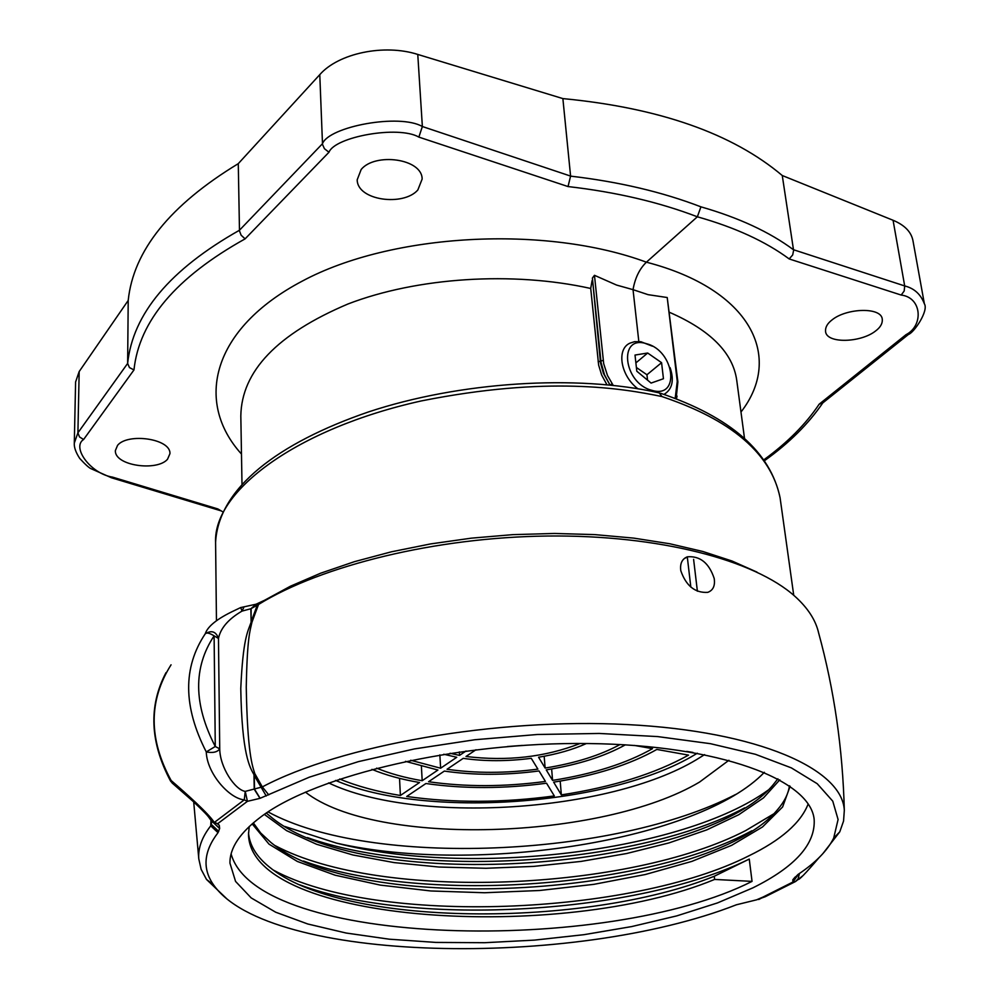 <?xml version="1.0" encoding="UTF-8"?>
<svg xmlns="http://www.w3.org/2000/svg" width="999" height="999" viewBox="0 0 999 999"><rect width="100%" height="100%" fill="white"/><g stroke="black" fill="none" stroke-linecap="round" stroke-linejoin="round"><path stroke-width="1.5" d="M764.06 459.652C787.537 442.532 805.906 424.038 819.18 404.17L906.031 334.665L908.428 334.465C913.985 332.754 928.895 310.677 924.375 303.808C920.766 294.268 914.197 288.311 904.694 285.939L893.069 220.267L782.267 175.524C732.467 133.516 659.34 107.867 562.874 98.589L570.591 176.086L568.031 186.563C616.033 192.07 659.14 202.148 697.352 216.795L700.936 206.843C662.412 192.02 618.968 181.781 570.591 176.136M793.531 249.787C769.617 232.005 738.748 217.682 700.936 206.843M782.267 175.524L793.593 250.449L792.682 254.957L789.185 258.941C765.509 241.421 734.902 227.372 697.352 216.795L646.403 262.188C751.148 289.323 783.728 356.955 740.983 412.025M893.069 220.267C904.57 225.087 911.188 231.83 912.924 240.497L924.375 303.808M79.171 371.566L75.599 381.955L74.301 443.094L77.91 432.842L79.171 371.566L128.209 300.449L127.635 363.436C132.792 313.823 170.067 269.43 239.448 230.257L322.452 143.744C328.871 126.523 399.588 113.287 422.365 126.523L417.769 54.433L562.874 98.589M417.769 54.433C384.203 43.644 338.424 53.247 319.78 74.65L238.274 163.661L239.485 230.931L241.121 235.19L245.105 238.861L328.971 152.248C334.802 136.813 398.389 125.187 418.856 137.1L422.365 126.523L570.591 176.086M128.209 300.449C133.329 250.724 170.017 205.132 238.274 163.661M222.74 511.8L217.844 508.928L112.625 477.147C90.472 473.701 71.416 447.14 83.604 439.498L133.978 369.93C139.073 320.991 176.124 277.31 245.105 238.861M906.031 334.665C923.738 325.711 922.015 297.515 901.198 295.055L789.185 258.941M875.424 331.106C880.319 327.51 882.604 323.589 882.279 319.355C881.767 306.868 846.665 307.904 832.067 319.892C827.422 323.426 825.249 327.222 825.536 331.293C826.198 343.831 860.501 342.869 875.424 331.106M241.483 454.058C194.343 401.973 211.726 328.783 302.247 281.119C391.695 233.092 545.554 224.837 646.403 262.188C639.535 268.806 635.077 277.959 633.029 289.66L616.608 285.077L594.467 275.312L592.395 278.059L600.536 363.024L603.421 373.351L609.989 385.027L604.495 374.762L601.073 362.55L592.395 278.059M167.532 459.24L169.942 453.646C170.904 438.573 127.66 432.692 117.57 445.342L115.36 450.624C114.548 465.784 157.068 471.603 167.532 459.24M417.832 189.985L422.14 179.071C422.215 158.466 375.05 152.41 361.176 169.468L357.192 179.795C357.242 200.562 403.421 206.606 417.832 189.985M133.978 369.93L129.47 367.595L127.635 363.436L77.91 432.842L79.52 436.963L83.604 439.498M241.995 484.14L240.821 415.971C241.521 371.266 277.247 333.928 348.014 303.971C417.145 277.372 512.574 271.079 590.721 288.474L592.082 280.569M744.505 438.399L736.763 380.482C733.041 352.997 710.639 330.294 669.555 312.35M675.149 398.501L677.26 381.343L677.884 381.918L667.22 297.527L648.089 294.668L633.029 289.66L638.823 341.483M659.178 392.807L661.95 396.553C701.036 409.865 767.781 437.587 780.082 497.764L780.082 497.764C770.429 451.785 730.506 416.92 660.327 393.194M661.95 396.553C622.739 388.474 548.089 375.624 421.228 400.949C296.79 428.571 213.349 490.934 215.584 542.282L215.584 542.282C218.581 487.974 278.234 442.944 368.356 411.975C459.652 381.655 576.81 374.263 658.903 392.819M328.609 782.891C416.059 824.774 609.078 812.349 696.44 759.69L704.595 754.62M613.199 385.364L607.492 375.512L603.696 363.711L594.467 275.312M677.035 396.079L676.423 398.988M590.721 288.474L598.638 365.11L601.66 375.037L606.93 384.727M819.18 404.17L822.876 402.847M252.272 621.341L258.529 604.47L250.861 608.741L241.983 611.113C228.384 619.093 220.542 628.196 218.469 638.448C216.046 631.543 211.638 629.982 205.27 633.753C182.792 667.382 183.129 706.768 206.269 751.922C206.918 773.426 229.308 798.638 244.268 799.849L247.427 801.323L259.99 798.338L309.34 777.172L358.479 761.613L414.41 748.925L474.912 739.735L537.425 734.49L599.238 733.453L657.692 736.588L710.414 743.681L755.431 754.295L791.333 767.869L817.219 783.716L832.766 801.161L838.086 819.505L833.678 838.111C827.297 850.773 815.409 862.899 798.014 874.462L792.819 879.757L792.944 882.03L762.986 897.077L756.593 899.824L736.4 904.782C572.827 968.843 268.069 963.261 213.461 884.752C202.21 868.643 203.734 851.285 218.032 832.666L219.655 828.483L219.305 825.349L217.72 823.663L247.427 801.323L245.242 791.395L262.325 786.912L254.77 773.551C252.322 765.684 247.44 753.121 246.254 687.187C247.215 637.1 250.025 631.106 251.91 622.402L252.272 621.341L251.348 621.191L256.93 606.056M268.743 794.879L262.325 786.912C340.709 745.291 496.191 717.669 627.384 724.575C758.865 731.33 842.344 769.118 844.317 810.326L843.556 821.078L839.772 831.83L822.751 853.783M844.317 810.326C842.744 748.8 834.177 689.685 818.643 632.991C815.746 620.179 807.841 607.954 794.904 596.316C754.495 559.989 658.965 534.79 547.602 536.026C436.276 537.287 321.928 565.372 258.529 604.47L264.448 600.324L256.131 604.195L240.759 607.554M680.806 570.741C679.844 563.573 682.042 558.928 687.387 556.805C700.112 555.806 709.04 563.011 714.185 578.433C715.284 585.726 713.136 590.372 707.742 592.357C695.067 593.094 686.088 585.889 680.806 570.741M756.992 572.115L731.992 561.001L702.796 551.473L669.842 543.768L633.691 538.111L594.979 534.627L554.495 533.454L513.024 534.627L471.441 538.149L430.594 543.918L391.346 551.823L354.458 561.663L320.642 573.201L290.484 586.188L264.448 600.324M259.54 603.771L262.063 601.56M251.91 622.402L251.124 622.202L251.124 608.628L256.256 604.133M254.77 773.551L253.971 774.637C249.95 767.419 241.908 755.044 240.771 688.561C243.032 637.999 247.814 631.655 251.124 622.202L250.861 608.741L256.131 604.195M255.17 774.35L254.245 775.499L253.971 774.637L254.245 789.235L259.99 798.338M266.246 795.978L254.245 775.499L254.508 789.135L260.127 798.288M798.513 874.125L792.944 882.03L795.504 881.543L802.497 876.036M818.993 857.704C805.419 873.638 798.426 880.843 797.989 879.307L799.462 873.488M210.826 819.992L214.31 822.464C208.654 813.536 186.201 793.493 171.154 780.531C148.539 739.185 148.501 700.611 171.054 664.822L170.916 664.997M213.998 822.414L217.72 823.663L214.31 822.464L244.268 799.849L245.242 791.395C234.915 789.797 219.917 767.394 219.73 748.85C217.357 752.16 212.874 753.184 206.269 751.922L215.272 746.49L219.73 748.85L218.469 638.448L214.111 635.839C193.119 667.419 193.506 704.295 215.272 746.49L214.111 635.839C209.54 633.041 206.593 632.355 205.27 633.753C207.667 626.286 217.445 618.518 234.628 610.451L240.634 607.579M798.101 878.82L795.504 881.543L765.209 896.74L756.593 899.824M763.573 896.99L758.753 899.512M170.679 781.268L171.154 780.531L172.015 782.904L193.194 801.473C209.528 816.92 207.617 815.796 211.501 821.078M173.102 783.765L170.617 781.168C149.95 742.282 148.414 706.093 166.009 672.627M243.768 607.504L241.983 611.113L240.734 607.529M752.846 887.874C795.266 866.832 815.696 843.955 814.148 819.255C810.127 779.645 719.692 745.079 588.786 743.543C458.066 741.782 316.346 775.049 261.064 816.757C240.06 832.517 229.683 847.989 229.957 863.173L235.564 881.418L251.186 897.914L275.687 912.212L307.754 923.988L346.041 933.016L389.185 939.185L435.839 942.419L484.69 942.706L534.477 940.109L583.916 934.689L631.768 926.56L676.735 915.896L717.532 902.909L752.846 887.874M226.611 898.613L206.506 879.445L201.149 869.38L198.789 858.865C197.952 848.176 201.935 837.174 210.727 825.848L218.032 832.666M211.001 820.366L210.727 825.848L211.126 824.212L218.731 831.405M211.301 820.828L211.126 824.212L211.95 821.503M751.872 830.781L746.191 833.715C638.823 888.635 420.504 903.62 303.496 861.038M275.262 845.691C381.343 902.047 629.657 890.783 745.803 830.519L773.451 814.023M284.802 826.473L336.463 843.119C469.468 877.684 683.578 851.585 768.131 790.122M744.705 807.841C640.097 863.81 425.562 879.694 307.417 837.599M273.476 870.154C376.91 926.185 632.055 915.159 748.9 855.818C781.043 840.147 800.798 822.864 808.179 803.97M749.25 859.078L752.047 881.38L714.61 879.432L714.248 876.26C585.938 928.071 342.095 927.784 268.893 866.633C256.306 856.393 249.513 845.092 248.501 832.741M748.9 859.252C639.21 913.486 415.946 927.959 299.737 884.827M789.435 785.776C788.373 793.718 784.502 801.56 777.821 809.327C708.678 894.03 365.247 920.416 270.791 842.369L260.627 832.941L253.321 822.864M777.909 778.783L772.514 785.576C700.436 869.979 369.555 895.454 272.827 818.481L266.308 813.074M714.248 876.26L749.2 859.103M714.61 879.432C562.737 942.532 250.399 924.487 248.501 834.452L249.226 826.523M790.109 786.25L782.629 806.942L762.549 826.935L731.643 845.329L691.857 861.388L645.229 874.537L593.793 884.352L539.597 890.496L484.615 892.744L430.856 890.971L380.357 885.114L335.152 875.211L297.365 861.463L269.043 844.167L252.16 823.875M779.794 779.819L763.523 797.851L738.761 814.709L706.78 829.882L668.93 842.931L626.573 853.533L581.056 861.413L533.716 866.383L485.889 868.281L438.923 867.032L394.13 862.599L352.897 854.982L316.596 844.28L286.626 830.669L264.348 814.41M764.372 772.289C699.912 839.834 478.084 875.374 336.463 843.119M231.119 853.983C257.055 947.701 607.255 954.769 752.047 881.38M728.92 760.276L699.575 782.055C602.135 840.059 375.686 847.202 305.407 792.12M735.626 794.48C614.073 857.592 370.754 867.944 268.069 811.912M697.389 591.221L693.606 559.353M687.412 557.904L690.833 587.112M684.927 558.041L685.789 557.942M646.628 343.756C674.725 350.761 680.606 399.225 651.91 390.334C623.139 383.329 617.956 334.141 646.628 343.756M636.8 371.203L651.086 383.079L663.448 378.733L661.575 362.674L647.677 353.022L635.014 355.057L636.8 371.203M647.552 380.132L646.94 374.762L636.375 367.47M661.575 362.674L646.94 374.762M647.677 353.022L635.876 362.912M637.849 388.736C620.604 375.849 616.158 349.101 629.994 343.132L634.577 341.67L640.859 341.708L652.447 346.203M670.117 367.682C674.375 380.407 672.327 389.323 663.973 394.43M692.931 752.434L686.7 751.398M697.314 753.221L695.029 754.595C610.302 805.843 425.262 819.205 335.602 780.419M554.333 795.928C502.784 802.871 453.571 803.059 406.705 796.478L425.911 783.516C464.11 788.96 504.308 788.86 546.528 783.204L554.333 795.928M545.442 781.443C504.52 786.912 465.559 787.012 428.571 781.73L444.33 771.091C474.25 775.399 505.806 775.336 539.01 770.941L545.442 781.443M537.887 769.118C506.031 773.338 475.749 773.388 447.053 769.267L463.224 758.353C484.69 761.425 507.367 761.413 531.256 758.316L537.887 769.118M466.009 750.998L459.54 755.394L450.062 753.271M507.43 746.528L522.352 745.416M580.082 743.493C545.129 757.142 507.105 761.463 466.009 756.48L475.999 749.737M443.793 754.245L456.755 757.279L440.634 768.206L410.701 760.264M620.042 744.53C600.237 755.344 575.262 763.186 545.129 768.056L538.573 757.23C556.93 754.195 572.877 749.625 586.425 743.518M405.494 761.35L437.924 770.042L422.19 780.719C404.807 777.734 389.622 773.538 376.623 768.144M634.39 745.416L652.497 748.663C626.398 763.423 593.094 774 552.584 780.394L546.228 769.879C578.209 764.722 604.582 756.368 625.349 744.829M371.965 769.367C385.514 775.037 401.373 779.407 419.543 782.504L400.387 795.491C377.222 791.695 356.993 786.201 339.722 779.02M553.646 782.155C595.454 775.574 629.857 764.672 656.855 749.437L688.523 755.119C654.932 773.75 612.537 787.012 561.351 794.904L553.646 782.155M560.189 781.093L561.351 794.904M399.538 778.346L400.387 795.491M544.168 756.255L545.129 768.056M551.635 768.98L552.584 780.394M439.847 754.882L440.634 768.206M421.403 766.445L422.19 780.719M459.315 751.91L459.54 755.394M328.971 152.248L324.425 148.701L322.515 144.443L319.78 74.65M418.856 137.1L568.031 186.563M901.198 295.055L904.195 290.996L904.694 285.939L793.518 249.738M112.625 477.147L110.951 477.609M677.26 381.343L667.22 297.527M603.221 360.389L598.164 361.8M612.087 383.753L610.139 385.04M821.827 403.683L909.365 333.716M212.662 821.965L219.63 828.546M212.987 822.115L219.655 828.483M74.301 443.094C73.976 447.29 75.799 452.422 79.758 458.479C85.452 464.672 89.311 468.119 91.334 468.818L111.463 477.772L221.116 510.864M215.584 542.282L216.458 620.741M676.111 398.863L677.884 381.918M793.73 595.279L780.082 497.764M764.697 460.551C789.16 443.019 808.491 423.851 822.689 403.059M833.678 838.111L839.772 831.83M795.216 876.96L792.819 879.757M762.986 897.077L765.209 896.74M198.789 858.865L193.706 801.96M213.461 884.752L206.506 879.445M217.058 823.438L219.305 825.349"/></g></svg>
